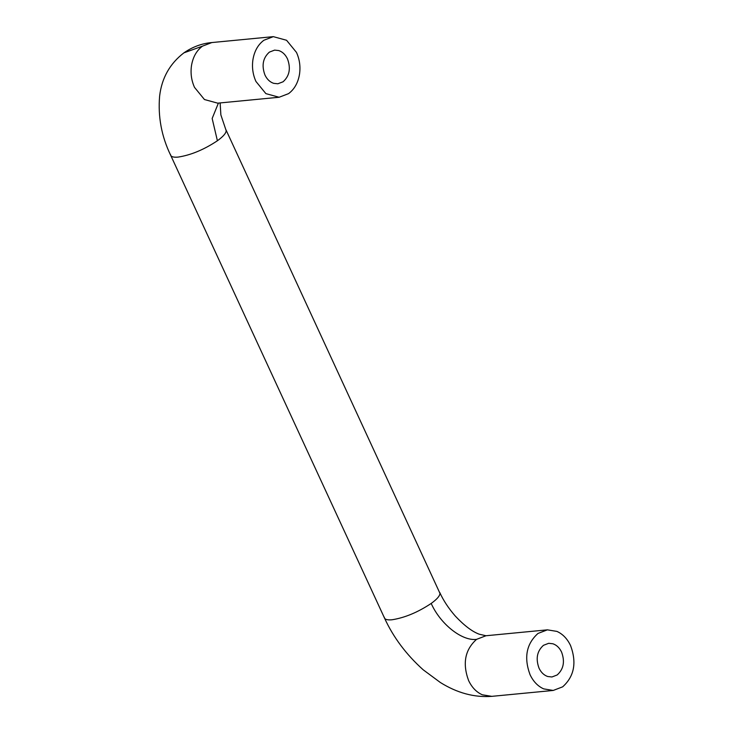 <?xml version="1.0" encoding="UTF-8"?>
<svg xmlns="http://www.w3.org/2000/svg" width="733" height="733" viewBox="0 0 733 733"><rect width="100%" height="100%" fill="white"/><g stroke="black" fill="none" stroke-linecap="round" stroke-linejoin="round"><path stroke-width="1.1" d="M273.666 83.333C269.909 82.069 267.004 79.292 264.952 75.013C261.461 65.53 262.927 57.898 269.368 52.125L274.6 50.119L278.778 50.568C282.526 51.832 285.43 54.608 287.483 58.887C290.974 68.371 289.508 76.003 283.075 81.784L277.834 83.782L273.666 83.333M299.504 74.28C298.047 82.829 294.391 89.289 288.555 93.641L279.126 97.251L265.887 93.632L255.945 81.464C252.83 74.537 251.822 67.253 252.94 59.62C254.397 51.072 258.043 44.621 263.88 40.26L273.308 36.65L286.557 40.269L296.489 52.437C299.614 59.373 300.612 66.648 299.504 74.28M547.753 676.522C544.005 675.258 541.101 672.491 539.048 668.212C535.557 658.72 537.023 651.096 543.465 645.315L548.696 643.308L552.874 643.766C556.622 645.031 559.526 647.807 561.579 652.077C565.07 661.569 563.604 669.202 557.162 674.974L551.931 676.98L547.753 676.522M570.586 645.626C567.342 638.791 562.788 634.045 556.924 631.406L547.404 629.839L537.976 633.449C526.395 643.849 523.747 657.583 530.041 674.662C533.285 681.498 537.839 686.244 543.694 688.883L553.223 690.449L562.651 686.839C574.232 676.44 576.88 662.705 570.586 645.626M279.136 97.251L217.701 103.161L204.452 99.532L194.511 87.374C191.395 80.438 190.397 73.153 191.505 65.521C192.962 56.972 196.618 50.522 202.455 46.161L211.874 42.551L273.308 36.65M211.874 42.551C201.905 43.421 192.577 46.857 183.901 52.858L202.455 46.161M220.138 102.922L220.862 114.898L226.167 130.648C226.131 133.168 223.208 136.54 217.399 140.754L212.158 118.48L218.407 103.087M217.399 140.754C203.957 149.679 190.846 155.13 178.064 157.1C173.208 157.531 170.688 156.67 170.514 154.526M225.975 129.814L439.956 593.336C439.928 595.856 437.005 599.227 431.196 603.442C417.755 612.367 404.634 617.818 391.853 619.797C387.006 620.219 384.486 619.358 384.303 617.213M439.763 592.511C443.41 600.519 448.596 608.39 455.33 616.105C464.2 625.542 472.144 631.571 479.171 634.182L485.97 635.749L476.551 639.359C462.083 641.302 440.341 624.085 431.196 603.442M476.551 639.359C464.969 649.759 462.321 663.493 468.607 680.563C471.86 687.407 476.413 692.144 482.268 694.783L491.797 696.35C474.352 697.633 457.19 693.015 440.331 682.487L423.198 669.806C406.192 654.514 393.291 637.261 384.495 618.047L170.707 155.35C161.544 136.466 157.852 116.684 159.629 96.014C161.764 78.028 169.854 63.643 183.901 52.858M553.223 690.449L491.797 696.35M485.97 635.749L547.404 629.839"/></g></svg>
